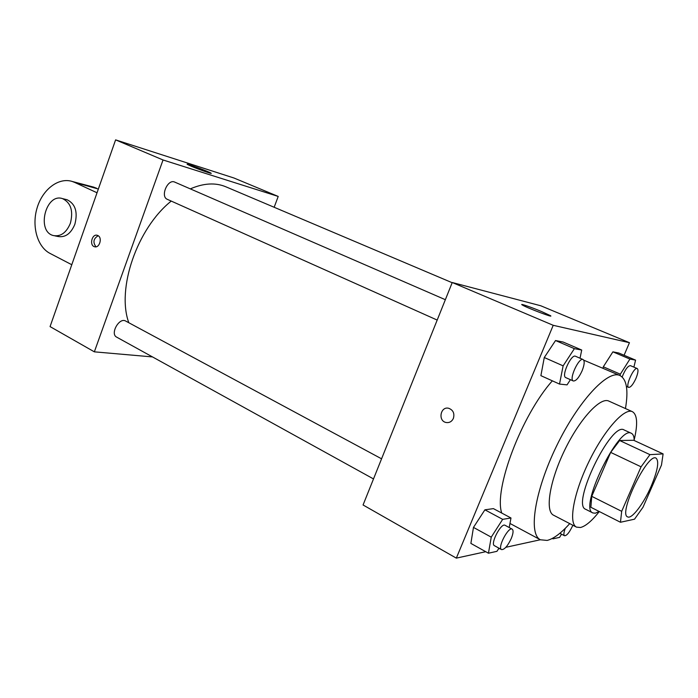 <?xml version="1.0" encoding="UTF-8"?>
<svg xmlns="http://www.w3.org/2000/svg" width="698" height="698" viewBox="0 0 698 698"><rect width="100%" height="100%" fill="white"/><g stroke="black" fill="none" stroke-linecap="round" stroke-linejoin="round"><path stroke-width="1.05" d="M651.121 486.349C643.678 503.659 631.734 519.408 627.65 516.895C617.809 514.121 647.814 452.164 656.085 458.167C659.313 461.291 657.656 470.679 651.121 486.349M663.1 453.901L649.951 454.642L641.069 466.814L621.682 511.329L620.47 522.261L634.526 519.181L643.006 507.228L661.486 465.043L663.1 453.901L633.671 440.272L619.667 440.517L649.951 454.642M619.667 440.517L610.671 452.391L591.747 496.339L590.874 507.272L620.47 522.261M634.203 440.517C634.15 436.608 633.226 434.217 631.42 433.327C619.021 424.541 578.284 508.659 592.872 512.943L595.324 513.213L599.137 511.46M592.872 512.943L585.683 509.287C570.851 504.863 611.439 421.06 624.099 429.959L631.42 433.327M591.747 496.339L621.682 511.329M610.671 452.391L641.069 466.814M634.185 439.81C637.937 424.009 637.335 414.629 632.388 411.672C624.378 407.536 604.006 430.369 588.824 461.84C573.547 493.259 568.268 523.404 576.478 527.121L580.448 527.514C585.613 526.222 591.904 520.9 599.303 511.547M632.388 411.672L608.813 401.08C600.324 396.734 579.663 419.053 564.673 450.149C549.579 481.184 544.876 511.233 553.549 515.203L576.478 527.121M625.452 408.557C628.549 390.234 626.717 379.223 619.955 375.533C607.906 369.408 578.214 401.132 556.489 446.179C534.616 491.165 528.133 534.118 540.418 539.781L547.145 540.427C553.584 538.821 561.113 533.22 569.734 523.613M501.74 513.065C493.617 489.56 521.45 415.476 552.327 380.829M583.755 360.177L619.955 375.533M509.217 527.54L510.98 517.986L493.407 508.624L484.901 509.819L473.471 527.4L470.88 543.41L488.443 553.209L496.941 551.324L498.948 548.174M580.029 358.214L581.722 350.038L563.103 342.029L555.538 340.537L544.274 357.516L540.889 375.655L559.517 384.075L567.046 384.868L570.414 379.686M624.082 355.256L629.448 342.701L553.217 325.303L456.326 558.13L485.729 551.699M498.477 548.907L499.768 548.628M505.849 547.302L540.365 539.755M633.897 367.131L635.573 360.124L618.742 352.996L612.896 351.844L603.308 366.808L603.002 368.169L603.308 366.808L620.339 374.189L620.016 375.568M629.448 342.701L540.714 305.75L452.243 282.516L363.065 504.977L456.326 558.13M452.243 282.516L553.217 325.303M541.709 311.613L550.242 315.566C555.687 318.777 526.109 307.556 522.226 304.939C518.963 302.984 531.405 307.26 541.709 311.613M453.395 418.372C451.815 421.627 449.364 422.997 446.048 422.491C437.655 420.894 440.525 405.966 448.779 408.304C453.177 410.066 454.721 413.425 453.395 418.372C451.815 421.627 449.372 422.997 446.057 422.491C437.663 420.894 440.525 405.966 448.779 408.304M128.816 322.738C116.374 288.955 137.052 228.368 171.237 201.076M190.318 188.879C203.607 183.138 215.438 182.431 225.812 186.776L452.164 282.716M373.509 478.933L116.662 337.134C109.822 333.897 119.279 317.049 125.684 321.054L381.57 458.813M437.192 320.077L167.346 199.34C159.999 196.592 167.738 178.548 174.736 182.108L445.359 299.704M94.352 351.836L152.504 356.922L94.352 351.836L163.035 159.973L94.352 351.836L50.064 326.594L115.606 139.87L163.035 159.973L278.214 196.435L163.035 159.973M278.214 196.435L274.157 207.262L278.214 196.435L233.935 177.999L115.606 139.87M635.573 360.124L629.919 359.069L620.339 374.189M622.162 376.981C625.068 369.661 627.807 365.883 630.399 365.639L637.23 368.553C638.548 369.696 638.12 372.985 635.948 378.412C633.121 384.458 630.687 387.451 628.654 387.39C625.007 386.387 634.011 366.598 637.23 368.553M618.742 352.996L612.896 351.844L629.919 359.069M612.896 351.844L603.308 366.808M581.722 350.038L574.393 348.66L563.129 365.857L559.517 384.075M573.302 380.977L565.781 377.609C561.026 376.161 571.252 353.738 575.518 356.259L583.092 359.549C584.819 360.945 584.488 364.705 582.097 370.83C578.86 377.784 575.929 381.169 573.302 380.977C568.617 379.564 578.895 357.062 583.092 359.549M563.103 342.029L555.538 340.537L544.274 357.516L563.129 365.857M544.274 357.516L540.889 375.655M555.538 340.537L574.393 348.66M553.165 537.975L552.982 538.847L559.569 537.381L561.558 534.179M552.258 538.463L552.982 538.847M572.822 525.228L572.5 526.004C569.402 532.522 566.741 535.767 564.516 535.741C563.487 534.912 563.74 532.443 565.275 528.325M510.98 517.986L502.673 519.347L491.244 537.155L488.443 553.209M501.53 549.596L494.42 545.679C490.022 543.925 501.199 522.532 505.055 525.297L512.192 529.145C513.588 530.323 513.283 533.438 511.276 538.49C507.655 546.072 504.41 549.78 501.53 549.596C497.194 547.886 508.397 526.405 512.192 529.145M493.407 508.624L484.901 509.819L473.471 527.4L491.244 537.155M473.471 527.4L470.88 543.41M484.901 509.819L502.673 519.347M191.365 166.281L187.343 164.414C184.333 162.521 209.007 171.647 211.005 173.156C213.344 174.552 199.27 169.631 191.365 166.281M97.842 235.531C102.711 237.59 99.491 248.471 94.535 246.734C89.082 245.46 91.988 233.481 97.319 235.322L97.842 235.531M98.2 235.732C93.419 238.594 92.686 242.285 95.992 246.813M97.039 192.779L74.677 182.414L98.357 189.027M96.464 188.155L92.206 186.741M54.863 235.854L57.934 236.474C65.28 237.739 70.926 233.664 74.869 224.259C77.975 211.991 75.367 203.816 67.06 199.733L65.944 199.454M74.677 182.414L72.287 181.48C58.693 177.083 42.735 189.254 37.195 207.611C31.489 225.908 37.203 246.822 49.994 253.391L71.781 264.725M70.376 223.264C66.415 232.722 60.761 236.814 53.397 235.558C36.104 231.544 45.702 192.631 62.558 198.633C70.882 202.734 73.482 210.944 70.376 223.264M509.968 523.456L540.418 539.781M626.403 386.404L628.654 387.39M559.848 533.281L564.516 535.741M94.535 246.734L95.05 246.839M62.558 198.633L67.06 199.733M72.287 181.48L94.099 187.239"/></g></svg>

